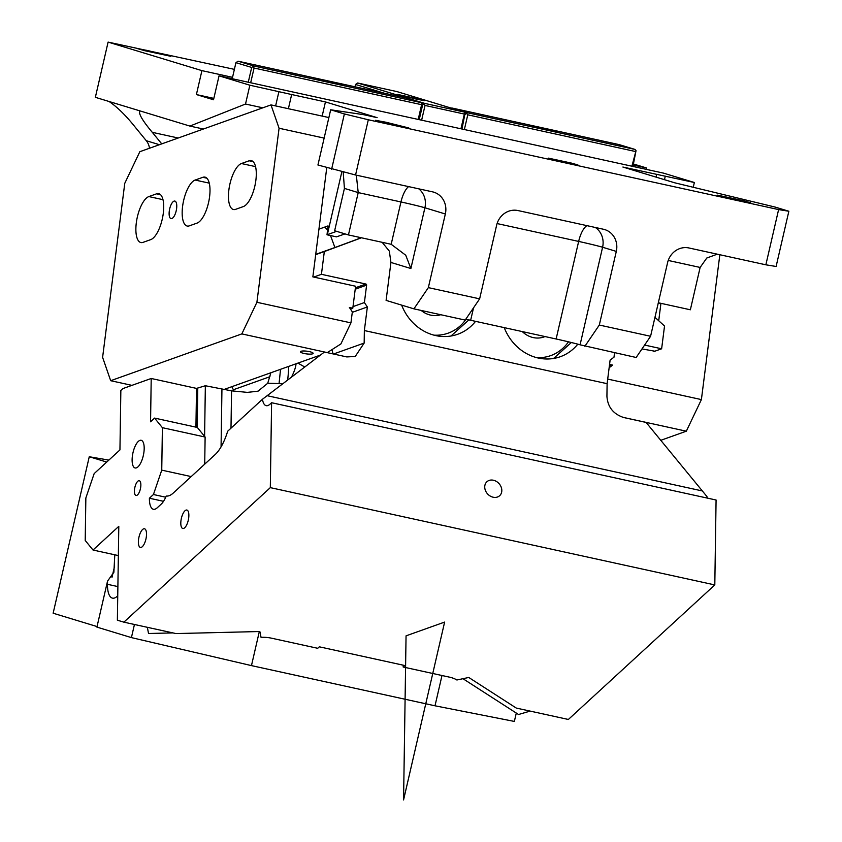 <?xml version="1.0" encoding="UTF-8"?>
<svg xmlns="http://www.w3.org/2000/svg" width="842" height="842" viewBox="0 0 842 842"><rect width="100%" height="100%" fill="white"/><g stroke="black" fill="none" stroke-linecap="round" stroke-linejoin="round"><path stroke-width="1.26" d="M707.238 498.075A18.903 7.136 -77.7 0 1 706.954 496.559L646.109 422.442L623.754 417.537C613.25 414.064 607.64 406.96 606.924 396.214L607.114 383.678L364.354 330.548L364.165 343.073L355.219 356.492L346.799 356.924L324.433 352.019L262.462 399.255A18.903 7.136 -77.7 0 0 266.198 405.676A18.903 7.136 -77.7 0 0 269.987 404.192L271.598 402.718L270.314 487.634L714.805 584.927L716.079 500.011L271.598 402.718M614.555 352.766L613.997 357.187L610.113 360.102L607.114 383.678M163.527 501.316L149.402 498.222A18.903 7.136 -77.7 0 0 153.423 509.284A18.903 7.136 -77.7 0 0 157.201 507.81L161.232 504.105A18.903 7.136 -77.7 0 0 166.211 496.043A37.806 14.272 -77.7 0 0 173.315 493.002L215.205 454.522A37.806 14.272 -77.7 0 0 227.677 431.22L262.462 399.255M233.96 391.088L231.887 386.667M280.544 369.301L279.06 383.542L267.735 383.257L270.871 372.753M332.948 353.882A37.806 14.272 -77.7 0 0 331.927 349.672M352.272 312.34L367.354 306.962L364.354 330.548M355.398 287.785L365.881 284.038A0.947 0.853 -109.6 0 1 366.617 285.143L364.397 302.552L367.354 306.962M654.96 317.329L664.527 326.022L661.633 348.788L644.614 345.062M361.481 237.791L324.328 251.558L321.433 274.313L313.719 277.071M365.881 284.038L321.433 274.313M577.812 344.168A47.72 43.005 -109.6 0 1 560.256 356.734A47.72 43.005 -109.6 0 1 504.232 327.622M475.541 321.349A47.72 43.005 -109.6 0 1 457.68 334.274A47.72 43.005 -109.6 0 1 401.634 305.109M267.735 383.257L258.084 391.151L247.401 392.383L231.561 390.856L230.992 428.178M353.008 306.614L364.397 302.552M315.697 254.642L324.328 251.558M661.633 348.788L653.918 351.535M497.264 497.075A9.451 7.704 -132.6 0 1 486.55 492.612A9.451 7.704 -132.6 0 1 486.887 481.771A9.451 7.704 -132.6 0 1 489.286 480.372A9.451 7.704 -132.6 0 1 500.001 484.845A9.451 7.704 -132.6 0 1 499.674 495.685A9.451 7.704 -132.6 0 1 497.264 497.075M714.805 584.927L568.361 719.468L516.272 708.059L468.752 677.463L456.89 679.999A18.903 8.294 0.9 0 0 449.418 677.136L403.181 667.011L404.792 665.527L319.318 646.814L317.708 648.298L271.461 638.173A18.903 8.294 0.9 0 0 261.841 637.299L261.031 637.32L260.01 631.932L258.989 631.542L175.957 633.573L123.869 622.164L270.314 487.634M123.869 622.164L117.375 620.196L118.796 526.345L93.009 550.026L85.21 540.448L85.852 497.99L94.167 473.604L119.943 449.923L120.848 390.478L122.9 388.583L151.213 378.479L196.512 388.404L205.353 385.741L204.595 436.377M184.703 527.755A9.451 3.568 -77.7 0 0 188.713 517.756A9.451 3.568 -77.7 0 0 186.861 510.031A9.451 3.568 -77.7 0 0 184.966 510.778A9.451 3.568 -77.7 0 0 180.956 520.777A9.451 3.568 -77.7 0 0 182.819 528.502A9.451 3.568 -77.7 0 0 184.703 527.755M140.435 532.723A9.546 3.61 102.3 0 1 144.487 528.776A9.546 3.61 102.3 0 1 146.519 534.144A9.546 3.61 102.3 0 1 144.456 543.49A9.546 3.61 102.3 0 1 140.404 547.437A9.546 3.61 102.3 0 1 138.372 542.08A9.546 3.61 102.3 0 1 140.435 532.723M231.561 390.856L205.353 385.741M403.213 665.18L403.181 667.011M151.213 378.479L150.56 421.8L154.581 418.095L162.39 427.683L205.122 437.03L197.323 427.452L154.581 418.095M118.354 555.573L93.009 550.026M165.716 497.212L153.433 494.517L161.748 470.141L162.39 427.683M149.402 498.222L153.433 494.517M137.541 494.885A7.557 2.852 -77.7 0 0 140.74 486.887A7.557 2.852 -77.7 0 0 139.256 480.708A7.557 2.852 -77.7 0 0 137.741 481.298A7.557 2.852 -77.7 0 0 134.541 489.307A7.557 2.852 -77.7 0 0 136.025 495.475A7.557 2.852 -77.7 0 0 137.541 494.885M204.711 464.152L205.122 437.03M462.9 678.663L518.535 714.5L530.155 711.101M421.168 310.435A23.629 21.292 70.4 0 0 440.734 314.719M545.069 336.568L544.058 336.926A23.629 21.292 -109.6 0 1 523.314 332.527A23.629 21.292 -109.6 0 1 522.282 331.58M172.936 632.91L148.529 633.5L147.35 627.311M191.187 476.583L161.748 470.141M138.351 441.387A14.177 5.357 -77.7 0 0 132.341 456.396A14.177 5.357 -77.7 0 0 135.12 467.973A14.177 5.357 -77.7 0 0 137.962 466.868A14.177 5.357 -77.7 0 0 143.961 451.859A14.177 5.357 -77.7 0 0 141.182 440.282A14.177 5.357 -77.7 0 0 138.351 441.387M595.347 227.487A18.903 17.493 106.9 0 1 602.598 247.243L616.302 251.411A18.903 17.493 106.9 0 0 604.703 229.582A18.903 17.493 106.9 0 0 603.451 229.256L517.977 210.553A18.903 17.493 106.9 0 0 496.633 225.214L479.635 298.847L428.346 287.627L445.344 213.994A18.903 17.493 106.9 0 0 433.746 192.165A18.903 17.493 106.9 0 0 432.493 191.839L355.566 174.999L317.929 165.011L330.674 109.786L363.46 114.649L377.132 117.648L325.433 101.924L291.658 94.536L288.385 108.702M465.773 319.234A18.903 0.526 -167 0 1 470.657 320.276L556.13 338.989A18.903 0.526 -167 0 1 580.075 344.81L636.163 357.492L650.582 336.274L599.304 325.044L616.302 251.411M382.163 242.317L389.32 251.116L390.93 262.451L386.099 300.394L413.917 308.846L465.205 320.076L479.635 298.847M650.582 336.274L667.59 262.641A18.903 17.493 106.9 0 1 688.935 247.969L765.862 264.809L778.608 209.584L368.312 119.774L355.566 174.999M568.666 163.222L548.458 158.149L571.486 163.106L577.928 164.958L568.666 163.222M413.917 308.846L428.346 287.627M368.312 119.774L344.378 113.944L331.622 169.179M584.874 346.272L599.304 325.044M778.608 209.584L788.859 211.247L776.113 266.472L765.862 264.809M788.859 211.247L775.166 207.079L674.6 182.767L622.891 167.042L694.355 182.504L663.538 173.136L219.046 75.833L249.864 85.21L291.658 94.536M344.378 113.944L330.674 109.786M740.307 200.849L717.573 195.155L743.486 200.722L750.727 202.806L740.307 200.849M386.068 122.258L408.812 127.963L382.899 122.385L375.658 120.311L386.068 122.258M356.324 175.168L358.218 192.597L348.451 234.939L334.642 230.74L344.42 188.398L343.199 171.989M445.344 213.994L424.905 207.774L410.885 268.524L405.739 255.231L391.183 244.285L400.96 201.954L358.218 192.597L344.42 188.398M717.289 254.179L706.785 258.02L700.134 267.44L690.356 309.782L658.318 302.762M694.355 182.504L693.282 187.145M656.665 174.431L656.044 177.115M658.118 303.636L659.707 303.067M327.57 230.024L324.77 227.066L324.075 227.319L328.043 225.888L327.001 234.781L336.642 231.34M322.16 116.101L325.433 101.924M249.864 85.21L245.517 104.04L262.809 107.818M219.046 75.833L213.521 99.766L196.397 94.567L201.922 70.633L108.102 42.1L95.356 97.325L189.892 126.079L245.517 104.04M646.088 169.316L646.414 167.926L633.479 164.001M327.001 234.781L336.505 236.855L345.031 233.897M348.451 234.939L391.183 244.285M324.075 227.319L318.939 229.171M189.892 126.079L203.375 129.026M234.381 69.36L108.102 42.1M161.748 143.877L152.297 132.341C142.382 120.522 138.235 113.365 139.867 110.86L139.667 110.807M109.05 101.493C117.227 106.976 125.932 115.522 135.183 127.131L146.297 140.719A15.124 13.998 -73.1 0 1 149.476 148.255M213.847 98.377L196.397 94.567M201.922 70.633L232.539 77.327M633.237 165.043L646.414 167.926M148.108 50.625L170.842 56.319L144.929 50.752L137.688 48.668L148.108 50.625M110.681 380.7L241.833 333.906L256.905 302.289L279.07 128.247L270.998 104.903L139.835 151.697L124.774 183.303L102.608 357.355L110.681 380.7L131.941 385.362M176.609 208.532A8.978 3.389 -77.7 0 0 174.862 201.07A8.978 3.389 -77.7 0 0 169.274 211.142A8.978 3.389 -77.7 0 0 171.021 218.604A8.978 3.389 -77.7 0 0 176.609 208.532M148.855 196.575L156.57 193.818A23.629 8.925 -77.7 0 1 158.706 193.639A23.629 8.925 -77.7 0 1 162.895 215.952A23.629 8.925 -77.7 0 1 150.739 239.623L143.024 242.37A23.629 8.925 -77.7 0 1 140.888 242.549A23.629 8.925 -77.7 0 1 136.699 220.246A23.629 8.925 -77.7 0 1 148.855 196.575L162.99 199.67M195.144 180.051L202.859 177.304A23.629 8.925 -77.7 0 1 204.995 177.125A23.629 8.925 -77.7 0 1 209.184 199.428A23.629 8.925 -77.7 0 1 197.028 223.109L189.313 225.856A23.629 8.925 -77.7 0 1 187.177 226.035A23.629 8.925 -77.7 0 1 182.988 203.732A23.629 8.925 -77.7 0 1 195.144 180.051L209.279 183.146M241.433 163.537L249.148 160.78A23.629 8.925 -77.7 0 1 251.284 160.612A23.629 8.925 -77.7 0 1 255.473 182.914A23.629 8.925 -77.7 0 1 243.317 206.585L235.602 209.342A23.629 8.925 -77.7 0 1 233.466 209.521A23.629 8.925 -77.7 0 1 229.277 187.208A23.629 8.925 -77.7 0 1 241.433 163.537L255.568 166.632M270.998 104.903L328.875 117.564M279.07 128.247L324.138 138.109M256.905 302.289L350.935 322.875L352.335 311.887L349.377 307.467L352.798 308.214L350.44 309.056M326.759 167.695L312.856 276.881L355.598 286.238L352.798 308.214M350.935 322.875L340.884 343.946L327.243 352.64M241.833 333.906L327.317 352.619M320.455 355.061L223.446 389.678M300.962 351.293A6.431 1.368 -172.7 0 0 300.405 351.745A6.431 1.368 -172.7 0 0 305.351 353.724A6.431 1.368 -172.7 0 0 312.592 353.829A6.431 1.368 -172.7 0 0 313.15 353.377A6.431 1.368 -172.7 0 0 308.204 351.388A6.431 1.368 -172.7 0 0 300.962 351.293M719.836 254.737L701.397 399.592L686.325 431.199L660.675 440.355M641.983 348.925L654.834 351.209M658.718 320.739L660.938 303.341M609.134 367.733L612.65 365.102L609.566 364.428M701.397 399.592L607.692 379.079M612.65 365.102L609.324 366.291M686.325 431.199L622.617 417.253M330.506 235.55L334.916 247.527L315.729 254.368M334.916 247.527L361.302 237.749M419.663 99.219L397.066 94.315L416.727 99.219L424.684 100.693L419.663 99.219M396.971 91.599L357.661 83L424.768 103.408L464.089 112.018L396.971 91.599M384.184 93.178L355.524 84.463L357.661 83M419.221 119.659L422.631 104.871L424.768 103.408M424.042 104.24L425.031 105.45L464.352 114.059L460.953 128.784M464.089 112.018L465.079 113.228L464.352 114.059M465.079 113.228L461.963 129.015M355.524 84.463L354.987 86.789M421.632 120.185L425.031 105.45M451.375 108.144L467.51 112.765L465.373 114.228M466.784 113.596L467.773 114.807L464.374 129.542M631.91 166.211L636.036 150.644L635.047 149.434L619.291 144.645L451.754 107.976M635.047 149.434L467.51 112.765M532.744 125.984L529.586 125.511L538.691 127.995L557.215 131.889L532.744 125.984M635.31 151.486L467.773 114.807M636.036 150.644L632.921 166.432M340.357 84.642L343.515 85.116L334.421 82.632L315.897 78.738L340.357 84.642M421.347 102.661L405.602 97.872L238.065 61.192L253.81 65.981L421.347 102.661L422.631 104.871M232.224 78.716L235.928 62.666L238.065 61.192M235.928 62.666L251.684 67.455L248.264 82.232M253.81 65.981L251.684 67.455M422.337 103.871L421.61 104.703L254.073 68.034L250.674 82.758M253.095 66.823L254.073 68.034M418.211 119.438L421.61 104.703M441.997 675.505L435.009 705.796L251.463 665.612L259.325 631.563M134.446 624.48L131.415 637.604L96.914 627.111L107.534 581.117L113.891 572.255L114.786 554.794M251.463 665.612L131.415 637.604M435.009 705.796L514.357 721.426L516.293 713.058M106.734 462.058L89.263 456.743L53.141 613.218L97.041 626.564M108.86 460.1L89.263 456.743M117.88 586.579L107.481 584.306A23.629 8.925 -77.7 0 0 112.502 598.136A23.629 8.925 -77.7 0 0 117.227 596.283A23.629 8.925 -77.7 0 0 117.743 595.789M107.481 584.306L107.534 581.117M403.571 799.9L406.055 635.847L444.629 622.08L403.571 799.9M701.67 490.812L267.198 395.708M333.516 354.008L364.165 343.073M233.581 389.678L269.966 376.69M288.627 366.417A18.903 2.61 -84.5 0 1 287.638 380.11M282.67 383.889L279.06 383.542M355.219 289.216L366.617 285.143M296.047 363.776A18.903 5.799 -60.4 0 1 291.427 377.205M221.941 389.362L221.067 446.86M197.765 388.446L197.186 427.42M196.512 388.404L195.933 427.147M297.91 363.102L304.793 367.017M433.998 335.158A43.468 39.174 70.4 0 0 447.681 333.327A43.468 39.174 70.4 0 0 465.963 319.276M568.476 341.82A43.468 39.174 -109.6 0 1 536.564 357.618M586.906 225.635A18.903 7.136 -77.7 0 0 578.654 241.422L497.085 223.562M473.53 307.825L470.657 320.276M580.075 344.81L602.598 247.243A18.903 0.526 13 0 0 578.654 241.422L556.13 338.989M418.769 188.829A18.903 17.493 -73.1 0 1 424.905 207.774A18.903 0.526 -167 0 0 400.96 201.954A18.903 7.136 -77.7 0 1 408.591 186.608M410.885 268.524L390.93 262.451M700.134 267.44L668.222 260.452M665.285 176.146L664.475 179.683M341.873 171.663L327.327 234.665M275.618 105.913L278.923 91.567M159.422 144.708L146.297 140.719M178.199 138.014L152.297 132.341M156.57 193.818L160.569 194.691M202.859 177.304L206.858 178.178M249.148 160.78L253.158 161.664M111.997 577.328L114.617 565.971M450.986 336.011L468.878 319.886M553.562 358.46L571.35 342.515"/></g></svg>
